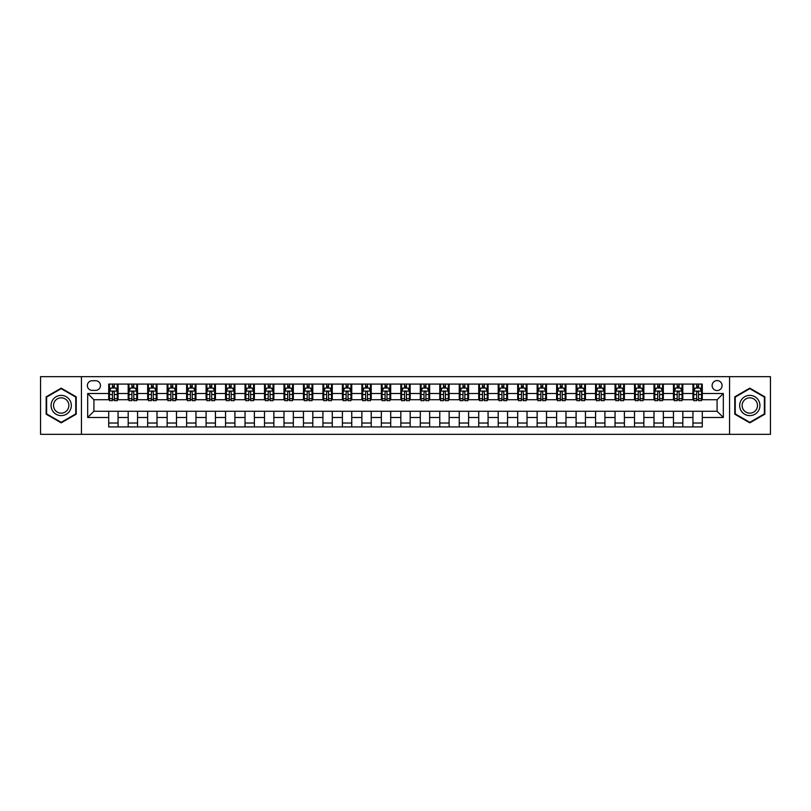 <?xml version="1.0" encoding="UTF-8"?>
<svg xmlns="http://www.w3.org/2000/svg" width="811" height="811" viewBox="0 0 811 811"><rect width="100%" height="100%" fill="white"/><g stroke="black" fill="none" stroke-linecap="round" stroke-linejoin="round"><path stroke-width="1.22" d="M717.086 380.572A4.988 4.988 0 0 0 712.109 385.56A4.988 4.988 0 0 0 717.086 390.547A4.988 4.988 0 0 0 722.074 385.56A4.988 4.988 0 0 0 717.086 380.572M729.555 434.321L770.45 434.321L770.45 376.679L729.555 376.679L729.555 434.321L81.445 434.321L81.445 376.679L40.55 376.679L40.55 434.321L81.445 434.321M92.201 390.385L95.627 390.385A4.825 4.825 0 0 0 100.452 385.56A4.825 4.825 0 0 0 95.627 380.724L92.201 380.724A4.825 4.825 0 0 0 87.365 385.56A4.825 4.825 0 0 0 92.201 390.385M729.555 376.679L81.445 376.679M108.715 417.493L87.679 417.493L87.679 393.507L108.715 393.507L108.715 399.732L93.914 399.732L93.914 411.268L108.715 411.268L108.715 426.921L702.285 426.921L702.285 411.268L717.086 411.268L717.086 399.732L702.285 399.732L702.285 393.507L723.321 393.507L723.321 417.493L702.285 417.493M702.285 393.507L702.285 384.079L108.715 384.079L108.715 393.507M692.939 384.079L692.939 399.732L693.719 399.732M696.679 399.732L698.555 399.732M701.515 399.732L702.285 399.732M692.939 399.732L682.041 399.732M673.465 384.079L673.465 399.732L674.245 399.732M677.205 399.732L679.081 399.732M673.465 399.732L662.567 399.732M653.99 384.079L653.99 399.732L654.771 399.732M657.731 399.732L659.607 399.732M653.99 399.732L643.082 399.732M634.516 384.079L634.516 399.732L635.297 399.732M638.257 399.732L640.132 399.732M634.516 399.732L623.608 399.732M615.042 384.079L615.042 399.732L615.823 399.732M618.783 399.732L620.648 399.732M615.042 399.732L604.134 399.732M595.568 384.079L595.568 399.732L596.349 399.732M599.309 399.732L601.174 399.732M595.568 399.732L584.66 399.732M576.094 384.079L576.094 399.732L576.874 399.732M579.835 399.732L581.7 399.732M576.094 399.732L565.186 399.732M556.62 384.079L556.62 399.732L557.4 399.732M560.36 399.732L562.226 399.732M556.62 399.732L545.712 399.732M537.146 384.079L537.146 399.732L537.926 399.732M540.886 399.732L542.752 399.732M537.146 399.732L526.238 399.732M517.671 384.079L517.671 399.732L518.452 399.732M521.412 399.732L523.277 399.732M517.671 399.732L506.763 399.732M498.197 384.079L498.197 399.732L498.978 399.732M501.938 399.732L503.803 399.732M498.197 399.732L487.289 399.732M478.723 384.079L478.723 399.732L479.504 399.732M482.464 399.732L484.329 399.732M478.723 399.732L467.815 399.732M459.249 384.079L459.249 399.732L460.03 399.732M462.99 399.732L464.855 399.732M459.249 399.732L448.341 399.732M439.775 384.079L439.775 399.732L440.555 399.732M443.516 399.732L445.381 399.732M439.775 399.732L428.867 399.732M420.301 384.079L420.301 399.732L421.081 399.732M424.041 399.732L425.907 399.732M420.301 399.732L409.393 399.732M400.827 384.079L400.827 399.732L401.607 399.732M404.567 399.732L406.433 399.732M400.827 399.732L389.919 399.732M381.352 384.079L381.352 399.732L382.133 399.732M385.093 399.732L386.959 399.732M381.352 399.732L370.445 399.732M361.878 384.079L361.878 399.732L362.659 399.732M365.619 399.732L367.484 399.732M361.878 399.732L350.97 399.732M342.404 384.079L342.404 399.732L343.185 399.732M346.145 399.732L348.01 399.732M342.404 399.732L331.496 399.732M322.93 384.079L322.93 399.732L323.711 399.732M326.671 399.732L328.536 399.732M322.93 399.732L312.022 399.732M303.456 384.079L303.456 399.732L304.237 399.732M307.197 399.732L309.062 399.732M303.456 399.732L292.548 399.732M283.982 384.079L283.982 399.732L284.762 399.732M287.723 399.732L289.588 399.732M283.982 399.732L273.074 399.732M264.508 384.079L264.508 399.732L265.288 399.732M268.248 399.732L270.114 399.732M264.508 399.732L253.6 399.732M245.034 384.079L245.034 399.732L245.814 399.732M248.774 399.732L250.64 399.732M245.034 399.732L234.126 399.732M225.559 384.079L225.559 399.732L226.34 399.732M229.3 399.732L231.165 399.732M225.559 399.732L214.651 399.732M206.085 384.079L206.085 399.732L206.866 399.732M209.826 399.732L211.691 399.732M206.085 399.732L195.177 399.732M186.611 384.079L186.611 399.732L187.392 399.732M190.352 399.732L192.217 399.732M186.611 399.732L175.703 399.732M167.137 384.079L167.137 399.732L167.918 399.732M170.868 399.732L172.743 399.732M167.137 399.732L156.229 399.732M147.663 384.079L147.663 399.732L148.433 399.732M151.393 399.732L153.269 399.732M147.663 399.732L136.755 399.732M128.189 384.079L128.189 399.732L128.959 399.732M131.919 399.732L133.795 399.732M128.189 399.732L117.281 399.732M108.715 399.732L109.485 399.732M112.445 399.732L114.321 399.732M108.715 411.268L118.061 411.268L118.061 426.921M702.285 411.268L118.061 411.268M118.061 384.079L118.061 399.732M108.715 387.972L109.485 387.972M112.445 387.972L114.321 387.972M117.281 387.972L118.061 387.972M108.715 423.028L118.061 423.028M128.189 411.268L128.189 426.921M137.535 384.079L137.535 399.732M128.189 387.972L128.959 387.972M131.919 387.972L133.795 387.972M136.755 387.972L137.535 387.972M137.535 411.268L137.535 426.921M128.189 423.028L137.535 423.028M147.663 411.268L147.663 426.921M157.01 411.268L157.01 426.921M147.663 423.028L157.01 423.028M157.01 384.079L157.01 399.732M147.663 387.972L148.433 387.972M151.393 387.972L153.269 387.972M156.229 387.972L157.01 387.972M167.137 411.268L167.137 426.921M176.484 411.268L176.484 426.921M167.137 423.028L176.484 423.028M176.484 384.079L176.484 399.732M167.137 387.972L167.918 387.972M170.868 387.972L172.743 387.972M175.703 387.972L176.484 387.972M186.611 411.268L186.611 426.921M195.958 411.268L195.958 426.921M186.611 423.028L195.958 423.028M195.958 384.079L195.958 399.732M186.611 387.972L187.392 387.972M190.352 387.972L192.217 387.972M195.177 387.972L195.958 387.972M206.085 411.268L206.085 426.921M215.432 411.268L215.432 426.921M206.085 423.028L215.432 423.028M215.432 384.079L215.432 399.732M206.085 387.972L206.866 387.972M209.826 387.972L211.691 387.972M214.651 387.972L215.432 387.972M225.559 411.268L225.559 426.921M234.906 411.268L234.906 426.921M225.559 423.028L234.906 423.028M234.906 384.079L234.906 399.732M225.559 387.972L226.34 387.972M229.3 387.972L231.165 387.972M234.126 387.972L234.906 387.972M245.034 411.268L245.034 426.921M254.38 411.268L254.38 426.921M245.034 423.028L254.38 423.028M254.38 384.079L254.38 399.732M245.034 387.972L245.814 387.972M248.774 387.972L250.64 387.972M253.6 387.972L254.38 387.972M264.508 411.268L264.508 426.921M273.854 411.268L273.854 426.921M264.508 423.028L273.854 423.028M273.854 384.079L273.854 399.732M264.508 387.972L265.288 387.972M268.248 387.972L270.114 387.972M273.074 387.972L273.854 387.972M283.982 411.268L283.982 426.921M293.329 411.268L293.329 426.921M283.982 423.028L293.329 423.028M293.329 384.079L293.329 399.732M283.982 387.972L284.762 387.972M287.723 387.972L289.588 387.972M292.548 387.972L293.329 387.972M303.456 411.268L303.456 426.921M312.803 411.268L312.803 426.921M303.456 423.028L312.803 423.028M312.803 384.079L312.803 399.732M303.456 387.972L304.237 387.972M307.197 387.972L309.062 387.972M312.022 387.972L312.803 387.972M322.93 411.268L322.93 426.921M332.277 411.268L332.277 426.921M322.93 423.028L332.277 423.028M332.277 384.079L332.277 399.732M322.93 387.972L323.711 387.972M326.671 387.972L328.536 387.972M331.496 387.972L332.277 387.972M342.404 411.268L342.404 426.921M351.751 411.268L351.751 426.921M342.404 423.028L351.751 423.028M351.751 384.079L351.751 399.732M342.404 387.972L343.185 387.972M346.145 387.972L348.01 387.972M350.97 387.972L351.751 387.972M361.878 411.268L361.878 426.921M371.225 411.268L371.225 426.921M361.878 423.028L371.225 423.028M371.225 384.079L371.225 399.732M361.878 387.972L362.659 387.972M365.619 387.972L367.484 387.972M370.445 387.972L371.225 387.972M381.352 411.268L381.352 426.921M390.699 411.268L390.699 426.921M381.352 423.028L390.699 423.028M390.699 384.079L390.699 399.732M381.352 387.972L382.133 387.972M385.093 387.972L386.959 387.972M389.919 387.972L390.699 387.972M400.827 411.268L400.827 426.921M410.173 411.268L410.173 426.921M400.827 423.028L410.173 423.028M410.173 384.079L410.173 399.732M400.827 387.972L401.607 387.972M404.567 387.972L406.433 387.972M409.393 387.972L410.173 387.972M420.301 411.268L420.301 426.921M429.648 411.268L429.648 426.921M420.301 423.028L429.648 423.028M429.648 384.079L429.648 399.732M420.301 387.972L421.081 387.972M424.041 387.972L425.907 387.972M428.867 387.972L429.648 387.972M439.775 411.268L439.775 426.921M449.122 411.268L449.122 426.921M439.775 423.028L449.122 423.028M449.122 384.079L449.122 399.732M439.775 387.972L440.555 387.972M443.516 387.972L445.381 387.972M448.341 387.972L449.122 387.972M459.249 411.268L459.249 426.921M468.596 411.268L468.596 426.921M459.249 423.028L468.596 423.028M468.596 384.079L468.596 399.732M459.249 387.972L460.03 387.972M462.99 387.972L464.855 387.972M467.815 387.972L468.596 387.972M478.723 411.268L478.723 426.921M488.07 411.268L488.07 426.921M478.723 423.028L488.07 423.028M488.07 384.079L488.07 399.732M478.723 387.972L479.504 387.972M482.464 387.972L484.329 387.972M487.289 387.972L488.07 387.972M498.197 411.268L498.197 426.921M507.544 411.268L507.544 426.921M498.197 423.028L507.544 423.028M507.544 384.079L507.544 399.732M498.197 387.972L498.978 387.972M501.938 387.972L503.803 387.972M506.763 387.972L507.544 387.972M517.671 411.268L517.671 426.921M527.018 411.268L527.018 426.921M517.671 423.028L527.018 423.028M527.018 384.079L527.018 399.732M517.671 387.972L518.452 387.972M521.412 387.972L523.277 387.972M526.238 387.972L527.018 387.972M537.146 411.268L537.146 426.921M546.492 411.268L546.492 426.921M537.146 423.028L546.492 423.028M546.492 384.079L546.492 399.732M537.146 387.972L537.926 387.972M540.886 387.972L542.752 387.972M545.712 387.972L546.492 387.972M556.62 411.268L556.62 426.921M565.966 411.268L565.966 426.921M556.62 423.028L565.966 423.028M565.966 384.079L565.966 399.732M556.62 387.972L557.4 387.972M560.36 387.972L562.226 387.972M565.186 387.972L565.966 387.972M576.094 411.268L576.094 426.921M585.441 411.268L585.441 426.921M576.094 423.028L585.441 423.028M585.441 384.079L585.441 399.732M576.094 387.972L576.874 387.972M579.835 387.972L581.7 387.972M584.66 387.972L585.441 387.972M595.568 411.268L595.568 426.921M604.915 411.268L604.915 426.921M595.568 423.028L604.915 423.028M604.915 384.079L604.915 399.732M595.568 387.972L596.349 387.972M599.309 387.972L601.174 387.972M604.134 387.972L604.915 387.972M615.042 411.268L615.042 426.921M624.389 411.268L624.389 426.921M615.042 423.028L624.389 423.028M624.389 384.079L624.389 399.732M615.042 387.972L615.823 387.972M618.783 387.972L620.648 387.972M623.608 387.972L624.389 387.972M634.516 411.268L634.516 426.921M643.863 411.268L643.863 426.921M634.516 423.028L643.863 423.028M643.863 384.079L643.863 399.732M634.516 387.972L635.297 387.972M638.257 387.972L640.132 387.972M643.082 387.972L643.863 387.972M653.99 411.268L653.99 426.921M663.337 411.268L663.337 426.921M653.99 423.028L663.337 423.028M663.337 384.079L663.337 399.732M653.99 387.972L654.771 387.972M657.731 387.972L659.607 387.972M662.567 387.972L663.337 387.972M673.465 411.268L673.465 426.921M682.811 411.268L682.811 426.921M673.465 423.028L682.811 423.028M682.811 384.079L682.811 399.732M673.465 387.972L674.245 387.972M677.205 387.972L679.081 387.972M682.041 387.972L682.811 387.972M692.939 411.268L692.939 426.921M692.939 423.028L702.285 423.028M692.939 387.972L693.719 387.972M696.679 387.972L698.555 387.972M701.515 387.972L702.285 387.972M93.914 399.732L87.679 393.507M93.914 411.268L87.679 417.493M723.321 393.507L717.086 399.732M723.321 417.493L717.086 411.268M61.19 422.855L76.224 414.178L76.224 396.822L61.19 388.145L46.156 396.822L46.156 414.178L61.19 422.855M764.844 396.822L749.81 388.145L734.776 396.822L734.776 414.178L749.81 422.855L764.844 414.178L764.844 396.822M114.321 386.107L112.445 386.107M117.281 398.718L114.321 398.718L114.321 400.675L117.281 400.675L117.281 391.166L115.72 388.053L111.046 388.053L109.485 391.166L109.485 400.675L112.445 400.675L112.445 398.718L109.485 398.718M109.485 391.166L109.485 384.079M117.281 391.166L117.281 384.079M112.445 388.053L112.445 384.079M114.321 384.079L114.321 388.053M114.321 398.718L114.321 392.331C113.692 391.135 113.074 391.135 112.445 392.331L112.445 398.718M133.795 386.107L131.919 386.107M136.755 398.718L133.795 398.718L133.795 400.675L136.755 400.675L136.755 391.166L135.194 388.053L130.52 388.053L128.959 391.166L128.959 400.675L131.919 400.675L131.919 398.718L128.959 398.718M128.959 391.166L128.959 384.079M136.755 391.166L136.755 384.079M131.919 388.053L131.919 384.079M133.795 384.079L133.795 388.053M133.795 398.718L133.795 392.331C133.166 391.135 132.548 391.135 131.919 392.331L131.919 398.718M153.269 386.107L151.393 386.107M156.229 398.718L153.269 398.718L153.269 400.675L156.229 400.675L156.229 391.166L154.668 388.053L149.994 388.053L148.433 391.166L148.433 400.675L151.393 400.675L151.393 398.718L148.433 398.718M148.433 391.166L148.433 384.079M156.229 391.166L156.229 384.079M151.393 388.053L151.393 384.079M153.269 384.079L153.269 388.053M153.269 398.718L153.269 392.331C152.65 391.135 152.022 391.135 151.393 392.331L151.393 398.718M172.743 386.107L170.868 386.107M175.703 398.718L172.743 398.718L172.743 400.675L175.703 400.675L175.703 391.166L174.142 388.053L169.469 388.053L167.918 391.166L167.918 400.675L170.868 400.675L170.868 398.718L167.918 398.718M167.918 391.166L167.918 384.079M175.703 391.166L175.703 384.079M170.868 388.053L170.868 384.079M172.743 384.079L172.743 388.053M172.743 398.718L172.743 392.331C172.125 391.135 171.496 391.135 170.868 392.331L170.868 398.718M192.217 386.107L190.352 386.107M195.177 398.718L192.217 398.718L192.217 400.675L195.177 400.675L195.177 391.166L193.616 388.053L188.943 388.053L187.392 391.166L187.392 400.675L190.352 400.675L190.352 398.718L187.392 398.718M187.392 391.166L187.392 384.079M195.177 391.166L195.177 384.079M190.352 388.053L190.352 384.079M192.217 384.079L192.217 388.053M192.217 398.718L192.217 392.331C191.599 391.135 190.97 391.135 190.352 392.331L190.352 398.718M69.959 400.441A10.127 10.127 0 0 0 56.131 396.731A10.127 10.127 0 0 0 52.421 410.559A10.127 10.127 0 0 0 66.259 414.269A10.127 10.127 0 0 0 69.959 400.441M67.83 401.668A7.664 7.664 0 0 0 57.358 398.86A7.664 7.664 0 0 0 54.55 409.332A7.664 7.664 0 0 0 65.022 412.14A7.664 7.664 0 0 0 67.83 401.668M61.19 422.318L46.622 413.914L46.622 397.086L61.19 388.682L75.758 397.086L75.758 413.914L61.19 422.318M749.81 415.627A10.127 10.127 0 0 0 759.937 405.5A10.127 10.127 0 0 0 749.81 395.373A10.127 10.127 0 0 0 739.683 405.5A10.127 10.127 0 0 0 749.81 415.627M749.81 413.164A7.664 7.664 0 0 0 757.474 405.5A7.664 7.664 0 0 0 749.81 397.836A7.664 7.664 0 0 0 742.136 405.5A7.664 7.664 0 0 0 749.81 413.164M735.242 397.086L749.81 388.682L764.378 397.086L764.378 413.914L749.81 422.318L735.242 413.914L735.242 397.086M211.691 386.107L209.826 386.107M214.651 398.718L211.691 398.718L211.691 400.675L214.651 400.675L214.651 391.166L213.09 388.053L208.417 388.053L206.866 391.166L206.866 400.675L209.826 400.675L209.826 398.718L206.866 398.718M206.866 391.166L206.866 384.079M214.651 391.166L214.651 384.079M209.826 388.053L209.826 384.079M211.691 384.079L211.691 388.053M211.691 398.718L211.691 392.331C211.073 391.135 210.444 391.135 209.826 392.331L209.826 398.718M231.165 386.107L229.3 386.107M234.126 398.718L231.165 398.718L231.165 400.675L234.126 400.675L234.126 391.166L232.564 388.053L227.891 388.053L226.34 391.166L226.34 400.675L229.3 400.675L229.3 398.718L226.34 398.718M226.34 391.166L226.34 384.079M234.126 391.166L234.126 384.079M229.3 388.053L229.3 384.079M231.165 384.079L231.165 388.053M231.165 398.718L231.165 392.331C230.547 391.135 229.918 391.135 229.3 392.331L229.3 398.718M250.64 386.107L248.774 386.107M253.6 398.718L250.64 398.718L250.64 400.675L253.6 400.675L253.6 391.166L252.039 388.053L247.365 388.053L245.814 391.166L245.814 400.675L248.774 400.675L248.774 398.718L245.814 398.718M245.814 391.166L245.814 384.079M253.6 391.166L253.6 384.079M248.774 388.053L248.774 384.079M250.64 384.079L250.64 388.053M250.64 398.718L250.64 392.331C250.021 391.135 249.393 391.135 248.774 392.331L248.774 398.718M270.114 386.107L268.248 386.107M273.074 398.718L270.114 398.718L270.114 400.675L273.074 400.675L273.074 391.166L271.513 388.053L266.839 388.053L265.288 391.166L265.288 400.675L268.248 400.675L268.248 398.718L265.288 398.718M265.288 391.166L265.288 384.079M273.074 391.166L273.074 384.079M268.248 388.053L268.248 384.079M270.114 384.079L270.114 388.053M270.114 398.718L270.114 392.331C269.495 391.135 268.867 391.135 268.248 392.331L268.248 398.718M289.588 386.107L287.723 386.107M292.548 398.718L289.588 398.718L289.588 400.675L292.548 400.675L292.548 391.166L290.987 388.053L286.313 388.053L284.762 391.166L284.762 400.675L287.723 400.675L287.723 398.718L284.762 398.718M284.762 391.166L284.762 384.079M292.548 391.166L292.548 384.079M287.723 388.053L287.723 384.079M289.588 384.079L289.588 388.053M289.588 398.718L289.588 392.331C288.969 391.135 288.341 391.135 287.723 392.331L287.723 398.718M309.062 386.107L307.197 386.107M312.022 398.718L309.062 398.718L309.062 400.675L312.022 400.675L312.022 391.166L310.461 388.053L305.788 388.053L304.237 391.166L304.237 400.675L307.197 400.675L307.197 398.718L304.237 398.718M304.237 391.166L304.237 384.079M312.022 391.166L312.022 384.079M307.197 388.053L307.197 384.079M309.062 384.079L309.062 388.053M309.062 398.718L309.062 392.331C308.444 391.135 307.815 391.135 307.197 392.331L307.197 398.718M328.536 386.107L326.671 386.107M331.496 398.718L328.536 398.718L328.536 400.675L331.496 400.675L331.496 391.166L329.935 388.053L325.262 388.053L323.711 391.166L323.711 400.675L326.671 400.675L326.671 398.718L323.711 398.718M323.711 391.166L323.711 384.079M331.496 391.166L331.496 384.079M326.671 388.053L326.671 384.079M328.536 384.079L328.536 388.053M328.536 398.718L328.536 392.331C327.918 391.135 327.289 391.135 326.671 392.331L326.671 398.718M348.01 386.107L346.145 386.107M350.97 398.718L348.01 398.718L348.01 400.675L350.97 400.675L350.97 391.166L349.409 388.053L344.736 388.053L343.185 391.166L343.185 400.675L346.145 400.675L346.145 398.718L343.185 398.718M343.185 391.166L343.185 384.079M350.97 391.166L350.97 384.079M346.145 388.053L346.145 384.079M348.01 384.079L348.01 388.053M348.01 398.718L348.01 392.331C347.392 391.135 346.763 391.135 346.145 392.331L346.145 398.718M367.484 386.107L365.619 386.107M370.445 398.718L367.484 398.718L367.484 400.675L370.445 400.675L370.445 391.166L368.883 388.053L364.21 388.053L362.659 391.166L362.659 400.675L365.619 400.675L365.619 398.718L362.659 398.718M362.659 391.166L362.659 384.079M370.445 391.166L370.445 384.079M365.619 388.053L365.619 384.079M367.484 384.079L367.484 388.053M367.484 398.718L367.484 392.331C366.866 391.135 366.237 391.135 365.619 392.331L365.619 398.718M386.959 386.107L385.093 386.107M389.919 398.718L386.959 398.718L386.959 400.675L389.919 400.675L389.919 391.166L388.357 388.053L383.684 388.053L382.133 391.166L382.133 400.675L385.093 400.675L385.093 398.718L382.133 398.718M382.133 391.166L382.133 384.079M389.919 391.166L389.919 384.079M385.093 388.053L385.093 384.079M386.959 384.079L386.959 388.053M386.959 398.718L386.959 392.331C386.34 391.135 385.712 391.135 385.093 392.331L385.093 398.718M406.433 386.107L404.567 386.107M409.393 398.718L406.433 398.718L406.433 400.675L409.393 400.675L409.393 391.166L407.842 388.053L403.158 388.053L401.607 391.166L401.607 400.675L404.567 400.675L404.567 398.718L401.607 398.718M401.607 391.166L401.607 384.079M409.393 391.166L409.393 384.079M404.567 388.053L404.567 384.079M406.433 384.079L406.433 388.053M406.433 398.718L406.433 392.331C405.814 391.135 405.186 391.135 404.567 392.331L404.567 398.718M425.907 386.107L424.041 386.107M428.867 398.718L425.907 398.718L425.907 400.675L428.867 400.675L428.867 391.166L427.316 388.053L422.643 388.053L421.081 391.166L421.081 400.675L424.041 400.675L424.041 398.718L421.081 398.718M421.081 391.166L421.081 384.079M428.867 391.166L428.867 384.079M424.041 388.053L424.041 384.079M425.907 384.079L425.907 388.053M425.907 398.718L425.907 392.331C425.288 391.135 424.66 391.135 424.041 392.331L424.041 398.718M445.381 386.107L443.516 386.107M448.341 398.718L445.381 398.718L445.381 400.675L448.341 400.675L448.341 391.166L446.79 388.053L442.117 388.053L440.555 391.166L440.555 400.675L443.516 400.675L443.516 398.718L440.555 398.718M440.555 391.166L440.555 384.079M448.341 391.166L448.341 384.079M443.516 388.053L443.516 384.079M445.381 384.079L445.381 388.053M445.381 398.718L445.381 392.331C444.763 391.135 444.134 391.135 443.516 392.331L443.516 398.718M464.855 386.107L462.99 386.107M467.815 398.718L464.855 398.718L464.855 400.675L467.815 400.675L467.815 391.166L466.264 388.053L461.591 388.053L460.03 391.166L460.03 400.675L462.99 400.675L462.99 398.718L460.03 398.718M460.03 391.166L460.03 384.079M467.815 391.166L467.815 384.079M462.99 388.053L462.99 384.079M464.855 384.079L464.855 388.053M464.855 398.718L464.855 392.331C464.237 391.135 463.608 391.135 462.99 392.331L462.99 398.718M484.329 386.107L482.464 386.107M487.289 398.718L484.329 398.718L484.329 400.675L487.289 400.675L487.289 391.166L485.738 388.053L481.065 388.053L479.504 391.166L479.504 400.675L482.464 400.675L482.464 398.718L479.504 398.718M479.504 391.166L479.504 384.079M487.289 391.166L487.289 384.079M482.464 388.053L482.464 384.079M484.329 384.079L484.329 388.053M484.329 398.718L484.329 392.331C483.711 391.135 483.082 391.135 482.464 392.331L482.464 398.718M503.803 386.107L501.938 386.107M506.763 398.718L503.803 398.718L503.803 400.675L506.763 400.675L506.763 391.166L505.212 388.053L500.539 388.053L498.978 391.166L498.978 400.675L501.938 400.675L501.938 398.718L498.978 398.718M498.978 391.166L498.978 384.079M506.763 391.166L506.763 384.079M501.938 388.053L501.938 384.079M503.803 384.079L503.803 388.053M503.803 398.718L503.803 392.331C503.185 391.135 502.556 391.135 501.938 392.331L501.938 398.718M523.277 386.107L521.412 386.107M526.238 398.718L523.277 398.718L523.277 400.675L526.238 400.675L526.238 391.166L524.687 388.053L520.013 388.053L518.452 391.166L518.452 400.675L521.412 400.675L521.412 398.718L518.452 398.718M518.452 391.166L518.452 384.079M526.238 391.166L526.238 384.079M521.412 388.053L521.412 384.079M523.277 384.079L523.277 388.053M523.277 398.718L523.277 392.331C522.659 391.135 522.031 391.135 521.412 392.331L521.412 398.718M542.752 386.107L540.886 386.107M545.712 398.718L542.752 398.718L542.752 400.675L545.712 400.675L545.712 391.166L544.161 388.053L539.487 388.053L537.926 391.166L537.926 400.675L540.886 400.675L540.886 398.718L537.926 398.718M537.926 391.166L537.926 384.079M545.712 391.166L545.712 384.079M540.886 388.053L540.886 384.079M542.752 384.079L542.752 388.053M542.752 398.718L542.752 392.331C542.133 391.135 541.515 391.135 540.886 392.331L540.886 398.718M562.226 386.107L560.36 386.107M565.186 398.718L562.226 398.718L562.226 400.675L565.186 400.675L565.186 391.166L563.635 388.053L558.961 388.053L557.4 391.166L557.4 400.675L560.36 400.675L560.36 398.718L557.4 398.718M557.4 391.166L557.4 384.079M565.186 391.166L565.186 384.079M560.36 388.053L560.36 384.079M562.226 384.079L562.226 388.053M562.226 398.718L562.226 392.331C561.607 391.135 560.989 391.135 560.36 392.331L560.36 398.718M581.7 386.107L579.835 386.107M584.66 398.718L581.7 398.718L581.7 400.675L584.66 400.675L584.66 391.166L583.109 388.053L578.436 388.053L576.874 391.166L576.874 400.675L579.835 400.675L579.835 398.718L576.874 398.718M576.874 391.166L576.874 384.079M584.66 391.166L584.66 384.079M579.835 388.053L579.835 384.079M581.7 384.079L581.7 388.053M581.7 398.718L581.7 392.331C581.082 391.135 580.463 391.135 579.835 392.331L579.835 398.718M601.174 386.107L599.309 386.107M604.134 398.718L601.174 398.718L601.174 400.675L604.134 400.675L604.134 391.166L602.583 388.053L597.91 388.053L596.349 391.166L596.349 400.675L599.309 400.675L599.309 398.718L596.349 398.718M596.349 391.166L596.349 384.079M604.134 391.166L604.134 384.079M599.309 388.053L599.309 384.079M601.174 384.079L601.174 388.053M601.174 398.718L601.174 392.331C600.556 391.135 599.937 391.135 599.309 392.331L599.309 398.718M620.648 386.107L618.783 386.107M623.608 398.718L620.648 398.718L620.648 400.675L623.608 400.675L623.608 391.166L622.057 388.053L617.384 388.053L615.823 391.166L615.823 400.675L618.783 400.675L618.783 398.718L615.823 398.718M615.823 391.166L615.823 384.079M623.608 391.166L623.608 384.079M618.783 388.053L618.783 384.079M620.648 384.079L620.648 388.053M620.648 398.718L620.648 392.331C620.03 391.135 619.411 391.135 618.783 392.331L618.783 398.718M640.132 386.107L638.257 386.107M643.082 398.718L640.132 398.718L640.132 400.675L643.082 400.675L643.082 391.166L641.531 388.053L636.858 388.053L635.297 391.166L635.297 400.675L638.257 400.675L638.257 398.718L635.297 398.718M635.297 391.166L635.297 384.079M643.082 391.166L643.082 384.079M638.257 388.053L638.257 384.079M640.132 384.079L640.132 388.053M640.132 398.718L640.132 392.331C639.504 391.135 638.886 391.135 638.257 392.331L638.257 398.718M659.607 386.107L657.731 386.107M662.567 398.718L659.607 398.718L659.607 400.675L662.567 400.675L662.567 391.166L661.006 388.053L656.332 388.053L654.771 391.166L654.771 400.675L657.731 400.675L657.731 398.718L654.771 398.718M654.771 391.166L654.771 384.079M662.567 391.166L662.567 384.079M657.731 388.053L657.731 384.079M659.607 384.079L659.607 388.053M659.607 398.718L659.607 392.331C658.978 391.135 658.36 391.135 657.731 392.331L657.731 398.718M679.081 386.107L677.205 386.107M682.041 398.718L679.081 398.718L679.081 400.675L682.041 400.675L682.041 391.166L680.48 388.053L675.806 388.053L674.245 391.166L674.245 400.675L677.205 400.675L677.205 398.718L674.245 398.718M674.245 391.166L674.245 384.079M682.041 391.166L682.041 384.079M677.205 388.053L677.205 384.079M679.081 384.079L679.081 388.053M679.081 398.718L679.081 392.331C678.452 391.135 677.834 391.135 677.205 392.331L677.205 398.718M698.555 386.107L696.679 386.107M701.515 398.718L698.555 398.718L698.555 400.675L701.515 400.675L701.515 391.166L699.954 388.053L695.28 388.053L693.719 391.166L693.719 400.675L696.679 400.675L696.679 398.718L693.719 398.718M693.719 391.166L693.719 384.079M701.515 391.166L701.515 384.079M696.679 388.053L696.679 384.079M698.555 384.079L698.555 388.053M698.555 398.718L698.555 392.331C697.926 391.135 697.308 391.135 696.679 392.331L696.679 398.718M128.189 417.493L118.061 417.493M128.189 393.507L118.061 393.507M147.663 393.507L137.535 393.507M147.663 417.493L137.535 417.493M167.137 393.507L157.01 393.507M167.137 417.493L157.01 417.493M186.611 393.507L176.484 393.507M186.611 417.493L176.484 417.493M206.085 393.507L195.958 393.507M206.085 417.493L195.958 417.493M225.559 393.507L215.432 393.507M225.559 417.493L215.432 417.493M245.034 393.507L234.906 393.507M245.034 417.493L234.906 417.493M264.508 393.507L254.38 393.507M264.508 417.493L254.38 417.493M283.982 393.507L273.854 393.507M283.982 417.493L273.854 417.493M303.456 393.507L293.329 393.507M303.456 417.493L293.329 417.493M322.93 393.507L312.803 393.507M322.93 417.493L312.803 417.493M342.404 393.507L332.277 393.507M342.404 417.493L332.277 417.493M361.878 393.507L351.751 393.507M361.878 417.493L351.751 417.493M381.352 393.507L371.225 393.507M381.352 417.493L371.225 417.493M400.827 393.507L390.699 393.507M400.827 417.493L390.699 417.493M420.301 393.507L410.173 393.507M420.301 417.493L410.173 417.493M439.775 393.507L429.648 393.507M439.775 417.493L429.648 417.493M459.249 393.507L449.122 393.507M459.249 417.493L449.122 417.493M478.723 393.507L468.596 393.507M478.723 417.493L468.596 417.493M498.197 393.507L488.07 393.507M498.197 417.493L488.07 417.493M517.671 393.507L507.544 393.507M517.671 417.493L507.544 417.493M537.146 393.507L527.018 393.507M537.146 417.493L527.018 417.493M556.62 393.507L546.492 393.507M556.62 417.493L546.492 417.493M576.094 393.507L565.966 393.507M576.094 417.493L565.966 417.493M595.568 393.507L585.441 393.507M595.568 417.493L585.441 417.493M615.042 393.507L604.915 393.507M615.042 417.493L604.915 417.493M634.516 393.507L624.389 393.507M634.516 417.493L624.389 417.493M653.99 393.507L643.863 393.507M653.99 417.493L643.863 417.493M673.465 393.507L663.337 393.507M673.465 417.493L663.337 417.493M692.939 393.507L682.811 393.507M692.939 417.493L682.811 417.493M117.24 391.084L109.526 391.084M109.485 388.236L110.955 388.236M115.811 388.236L117.281 388.236M112.445 394.541L109.485 394.541M117.281 394.541L114.321 394.541M114.321 387.09L112.445 387.09M136.714 391.084L129 391.084M128.959 388.236L130.429 388.236M135.285 388.236L136.755 388.236M131.919 394.541L128.959 394.541M136.755 394.541L133.795 394.541M133.795 387.09L131.919 387.09M156.188 391.084L148.474 391.084M148.433 388.236L149.903 388.236M154.759 388.236L156.229 388.236M151.393 394.541L148.433 394.541M156.229 394.541L153.269 394.541M153.269 387.09L151.393 387.09M175.663 391.084L167.948 391.084M167.918 388.236L169.377 388.236M174.233 388.236L175.703 388.236M170.868 394.541L167.918 394.541M175.703 394.541L172.743 394.541M172.743 387.09L170.868 387.09M195.137 391.084L187.422 391.084M187.392 388.236L188.851 388.236M193.707 388.236L195.177 388.236M190.352 394.541L187.392 394.541M195.177 394.541L192.217 394.541M192.217 387.09L190.352 387.09M214.611 391.084L206.896 391.084M206.866 388.236L208.326 388.236M213.181 388.236L214.651 388.236M209.826 394.541L206.866 394.541M214.651 394.541L211.691 394.541M211.691 387.09L209.826 387.09M234.085 391.084L226.37 391.084M226.34 388.236L227.8 388.236M232.666 388.236L234.126 388.236M229.3 394.541L226.34 394.541M234.126 394.541L231.165 394.541M231.165 387.09L229.3 387.09M253.559 391.084L245.845 391.084M245.814 388.236L247.274 388.236M252.14 388.236L253.6 388.236M248.774 394.541L245.814 394.541M253.6 394.541L250.64 394.541M250.64 387.09L248.774 387.09M273.033 391.084L265.319 391.084M265.288 388.236L266.748 388.236M271.614 388.236L273.074 388.236M268.248 394.541L265.288 394.541M273.074 394.541L270.114 394.541M270.114 387.09L268.248 387.09M292.507 391.084L284.793 391.084M284.762 388.236L286.222 388.236M291.088 388.236L292.548 388.236M287.723 394.541L284.762 394.541M292.548 394.541L289.588 394.541M289.588 387.09L287.723 387.09M311.982 391.084L304.277 391.084M304.237 388.236L305.696 388.236M310.562 388.236L312.022 388.236M307.197 394.541L304.237 394.541M312.022 394.541L309.062 394.541M309.062 387.09L307.197 387.09M331.456 391.084L323.751 391.084M323.711 388.236L325.17 388.236M330.036 388.236L331.496 388.236M326.671 394.541L323.711 394.541M331.496 394.541L328.536 394.541M328.536 387.09L326.671 387.09M350.93 391.084L343.225 391.084M343.185 388.236L344.645 388.236M349.511 388.236L350.97 388.236M346.145 394.541L343.185 394.541M350.97 394.541L348.01 394.541M348.01 387.09L346.145 387.09M370.404 391.084L362.699 391.084M362.659 388.236L364.119 388.236M368.985 388.236L370.445 388.236M365.619 394.541L362.659 394.541M370.445 394.541L367.484 394.541M367.484 387.09L365.619 387.09M389.878 391.084L382.174 391.084M382.133 388.236L383.593 388.236M388.459 388.236L389.919 388.236M385.093 394.541L382.133 394.541M389.919 394.541L386.959 394.541M386.959 387.09L385.093 387.09M409.352 391.084L401.648 391.084M401.607 388.236L403.067 388.236M407.933 388.236L409.393 388.236M404.567 394.541L401.607 394.541M409.393 394.541L406.433 394.541M406.433 387.09L404.567 387.09M428.826 391.084L421.122 391.084M421.081 388.236L422.541 388.236M427.407 388.236L428.867 388.236M424.041 394.541L421.081 394.541M428.867 394.541L425.907 394.541M425.907 387.09L424.041 387.09M448.301 391.084L440.596 391.084M440.555 388.236L442.015 388.236M446.881 388.236L448.341 388.236M443.516 394.541L440.555 394.541M448.341 394.541L445.381 394.541M445.381 387.09L443.516 387.09M467.775 391.084L460.07 391.084M460.03 388.236L461.489 388.236M466.355 388.236L467.815 388.236M462.99 394.541L460.03 394.541M467.815 394.541L464.855 394.541M464.855 387.09L462.99 387.09M487.249 391.084L479.544 391.084M479.504 388.236L480.964 388.236M485.83 388.236L487.289 388.236M482.464 394.541L479.504 394.541M487.289 394.541L484.329 394.541M484.329 387.09L482.464 387.09M506.723 391.084L499.018 391.084M498.978 388.236L500.438 388.236M505.304 388.236L506.763 388.236M501.938 394.541L498.978 394.541M506.763 394.541L503.803 394.541M503.803 387.09L501.938 387.09M526.207 391.084L518.493 391.084M518.452 388.236L519.912 388.236M524.778 388.236L526.238 388.236M521.412 394.541L518.452 394.541M526.238 394.541L523.277 394.541M523.277 387.09L521.412 387.09M545.681 391.084L537.967 391.084M537.926 388.236L539.386 388.236M544.252 388.236L545.712 388.236M540.886 394.541L537.926 394.541M545.712 394.541L542.752 394.541M542.752 387.09L540.886 387.09M565.155 391.084L557.441 391.084M557.4 388.236L558.86 388.236M563.726 388.236L565.186 388.236M560.36 394.541L557.4 394.541M565.186 394.541L562.226 394.541M562.226 387.09L560.36 387.09M584.63 391.084L576.915 391.084M576.874 388.236L578.334 388.236M583.2 388.236L584.66 388.236M579.835 394.541L576.874 394.541M584.66 394.541L581.7 394.541M581.7 387.09L579.835 387.09M604.104 391.084L596.389 391.084M596.349 388.236L597.819 388.236M602.674 388.236L604.134 388.236M599.309 394.541L596.349 394.541M604.134 394.541L601.174 394.541M601.174 387.09L599.309 387.09M623.578 391.084L615.863 391.084M615.823 388.236L617.293 388.236M622.149 388.236L623.608 388.236M618.783 394.541L615.823 394.541M623.608 394.541L620.648 394.541M620.648 387.09L618.783 387.09M643.052 391.084L635.337 391.084M635.297 388.236L636.767 388.236M641.623 388.236L643.082 388.236M638.257 394.541L635.297 394.541M643.082 394.541L640.132 394.541M640.132 387.09L638.257 387.09M662.526 391.084L654.812 391.084M654.771 388.236L656.241 388.236M661.097 388.236L662.567 388.236M657.731 394.541L654.771 394.541M662.567 394.541L659.607 394.541M659.607 387.09L657.731 387.09M682 391.084L674.286 391.084M674.245 388.236L675.715 388.236M680.571 388.236L682.041 388.236M677.205 394.541L674.245 394.541M682.041 394.541L679.081 394.541M679.081 387.09L677.205 387.09M701.474 391.084L693.76 391.084M693.719 388.236L695.189 388.236M700.045 388.236L701.515 388.236M696.679 394.541L693.719 394.541M701.515 394.541L698.555 394.541M698.555 387.09L696.679 387.09"/></g></svg>

